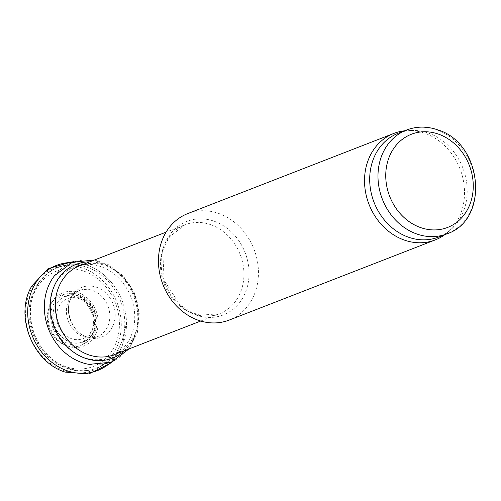 <?xml version="1.0" encoding="UTF-8"?>
<svg xmlns="http://www.w3.org/2000/svg" width="501" height="501" viewBox="0 0 501 501"><rect width="100%" height="100%" fill="white"/><g stroke="black" fill="none" stroke-linecap="round" stroke-linejoin="round"><path stroke-width="0.38" stroke-dasharray="2.5 1.88" d="M398.257 133.235A55.705 47.614 -111.3 0 1 412.016 130.46A55.705 47.614 -111.3 0 1 428.649 133.16A55.705 47.614 -111.3 0 1 465.623 177.003A55.705 47.614 -111.3 0 1 450.662 229.809A55.705 47.614 -111.3 0 1 438.644 237.061M404.451 130.824A57.133 48.835 -111.3 0 1 407.933 130.579A57.133 48.835 -111.3 0 1 424.992 133.354A57.133 48.835 -111.3 0 1 462.911 178.318A57.133 48.835 -111.3 0 1 447.575 232.477A57.133 48.835 -111.3 0 1 444.844 234.65M187.743 213.595A57.133 48.835 -111.3 0 1 218.918 213.526A57.133 48.835 -111.3 0 1 258.165 266.72A57.133 48.835 -111.3 0 1 229.17 320.083M85.997 300.656A24.424 20.879 68.7 0 0 66.063 296.047A24.424 20.879 68.7 0 0 60.978 298.728A24.424 20.879 68.7 0 0 57.22 302.498A24.424 20.879 68.7 0 0 54.672 326.646A24.424 20.879 68.7 0 0 72.845 342.753A24.424 20.879 68.7 0 0 83.755 341.544A24.424 20.879 68.7 0 0 85.997 300.656M104.916 300.281A24.806 21.205 68.7 0 0 86.272 289.296A24.806 21.205 68.7 0 0 80.335 290.11A24.806 21.205 68.7 0 0 77.536 291.244A24.806 21.205 68.7 0 0 68.361 321.341A24.806 21.205 68.7 0 0 95.466 337.33A24.806 21.205 68.7 0 0 103.219 332.864A24.806 21.205 68.7 0 0 104.916 300.281M105.968 366.093A56.438 48.24 68.7 0 0 126.459 321.799A56.438 48.24 68.7 0 0 110.871 281.744A56.438 48.24 68.7 0 0 86.535 264.966A56.438 48.24 68.7 0 0 65.806 262.944M89.122 364.371A53.394 45.641 68.7 0 0 116.589 359.223A53.394 45.641 68.7 0 0 137.406 311.121A53.394 45.641 68.7 0 0 105.454 264.597A53.394 45.641 68.7 0 0 78.331 260.827A53.394 45.641 68.7 0 0 54.571 275.619M406.543 130.01A55.705 47.614 -111.3 0 1 436.941 129.941A55.705 47.614 -111.3 0 1 475.211 181.807A55.705 47.614 -111.3 0 1 446.936 233.835M214.303 221.279A50.213 42.923 -111.3 0 1 237.731 304.877A50.213 42.923 -111.3 0 1 163.295 278.268A50.213 42.923 -111.3 0 1 214.303 221.279M210.915 224.761A47.701 40.775 -111.3 0 1 243.693 269.181A47.701 40.775 -111.3 0 1 219.476 313.739A47.701 40.775 -111.3 0 1 164.178 284.067A47.701 40.775 -111.3 0 1 184.882 224.824A47.701 40.775 -111.3 0 1 210.915 224.761M105.767 265.668A47.701 40.775 -111.3 0 1 138.545 310.088A47.701 40.775 -111.3 0 1 114.328 354.645L120.328 351.001A48.572 41.52 -111.3 0 1 53.544 327.109A48.572 41.52 -111.3 0 1 86.623 264.365A48.572 41.52 -111.3 0 1 101.133 266.726A48.572 41.52 -111.3 0 1 133.372 304.952A48.572 41.52 -111.3 0 1 120.328 351.001L108.792 360.958A53.901 46.073 -111.3 0 1 34.675 334.449A53.901 46.073 -111.3 0 1 71.392 264.822A53.901 46.073 -111.3 0 1 87.487 267.434A53.901 46.073 -111.3 0 1 123.265 309.856A53.901 46.073 -111.3 0 1 108.792 360.958C91.351 374.209 72.87 374.353 53.331 361.384C43.612 354.094 36.661 344.481 32.471 332.545C20.503 301.139 40.919 264.609 71.392 264.822L86.623 264.365L79.74 265.73A47.701 40.775 -111.3 0 1 105.767 265.668M84.08 271.204A51.071 43.656 -111.3 0 1 107.909 356.23A51.071 43.656 -111.3 0 1 32.202 329.163A51.071 43.656 -111.3 0 1 84.08 271.204M78.419 292.753A28.626 24.468 -111.3 0 1 91.777 340.411A28.626 24.468 -111.3 0 1 49.342 325.243A28.626 24.468 -111.3 0 1 78.419 292.753M78.607 294.575A26.421 22.589 -111.3 0 1 90.938 338.57A26.421 22.589 -111.3 0 1 51.766 324.567A26.421 22.589 -111.3 0 1 78.607 294.575M79.139 295.897A24.649 21.073 -111.3 0 1 90.643 336.941A24.649 21.073 -111.3 0 1 54.102 323.878A24.649 21.073 -111.3 0 1 79.139 295.897M79.196 298.665A21.418 18.305 -111.3 0 1 89.191 334.324A21.418 18.305 -111.3 0 1 57.44 322.97A21.418 18.305 -111.3 0 1 79.196 298.665M54.152 299.836A26.966 23.052 68.7 0 0 56.237 339.19A26.966 23.052 68.7 0 0 90.863 336.829A26.966 23.052 68.7 0 0 81.406 297.976A26.966 23.052 68.7 0 0 54.152 299.836M31.388 288.927A54.653 46.718 68.7 0 0 55.242 366.569A54.653 46.718 68.7 0 0 119.363 339.759A54.653 46.718 68.7 0 0 81.857 267.828A54.653 46.718 68.7 0 0 31.388 288.927M124.267 350.781A50.294 42.992 68.7 0 0 110.045 267.271A50.294 42.992 68.7 0 0 89.673 261.866M82.984 287.004A26.728 22.846 68.7 0 0 71.167 322.118A26.728 22.846 68.7 0 0 104.966 335.357A26.728 22.846 68.7 0 0 109.587 297.425A26.728 22.846 68.7 0 0 82.984 287.004M412.016 130.46L407.933 130.579M450.662 229.809L447.575 232.477M200.707 321.041L219.476 313.739L200.018 315.217L191.169 312.255L179.709 304.621L164.159 280.284L162.775 252.078L165.061 244.964L169.626 236.779L184.882 224.824L166.119 232.126M66.063 296.047L77.536 291.244M95.466 337.33L83.761 341.544M57.22 302.498L60.583 299.116C59.663 298.853 71.724 291.382 82.991 300.531C92.478 309.161 95.491 319.4 92.021 331.236C87.061 340.768 80.68 344.607 72.883 342.759M70.422 262.242L85.94 264.685C95.516 267.916 103.826 273.602 110.871 281.744M109.819 363.513L122.526 345.083L126.459 321.799M112.969 361.478L116.608 359.217M94.464 260L107.959 264.403L123.233 275.894L134.149 292.365L139.322 312.336L137.437 332.326L129.051 348.921M86.272 289.296L81.325 289.904C78.087 290.599 75.05 292.872 72.207 296.73C62.625 308.365 72.921 334.793 87.825 336.891C94.232 338.231 99.361 336.891 103.219 332.864M78.331 260.827L74.123 261.616"/><path stroke-width="0.75" d="M446.936 233.835L438.644 237.061A55.705 47.614 -111.3 0 1 374.078 202.41A55.705 47.614 -111.3 0 1 398.257 133.235L406.543 130.01C416.688 126.196 427.109 126.152 437.818 129.891C482.638 143.117 489.997 219.807 446.936 233.835A55.705 47.614 -111.3 0 1 382.363 199.185A55.705 47.614 -111.3 0 1 406.543 130.01M444.844 234.65A57.133 48.835 -111.3 0 1 435.244 239.916A57.133 48.835 -111.3 0 1 369.018 204.377A57.133 48.835 -111.3 0 1 393.817 133.429A57.133 48.835 -111.3 0 1 404.451 130.824M435.244 239.916L229.17 320.083A57.133 48.835 -111.3 0 1 162.944 284.549A57.133 48.835 -111.3 0 1 187.743 213.595L393.817 133.429M74.123 261.616L65.806 262.944A56.438 48.24 68.7 0 0 34.03 285.82A56.438 48.24 68.7 0 0 44.176 355.134A56.438 48.24 68.7 0 0 105.968 366.093M94.464 260L72.363 262.255L54.571 275.619A53.394 45.641 68.7 0 0 53.388 277.203A53.394 45.641 68.7 0 0 48.96 330.096A53.394 45.641 68.7 0 0 89.122 364.371M438.657 134.193A49.987 42.729 -111.3 0 1 461.978 217.421A49.987 42.729 -111.3 0 1 387.874 190.931A49.987 42.729 -111.3 0 1 438.657 134.193M200.707 321.041L114.328 354.645A47.701 40.775 -111.3 0 1 59.03 324.974A47.701 40.775 -111.3 0 1 79.74 265.73L166.119 232.126M89.673 261.866A50.294 42.992 68.7 0 0 60.22 276.095A50.294 42.992 68.7 0 0 64.147 343.498A50.294 42.992 68.7 0 0 124.267 350.781M70.422 262.242L48.002 268.718L31.72 286.071L31.062 287.311C14.648 316.682 33.053 362.461 65.193 372.105L88.921 373.884L109.819 363.513M105.943 366.112L112.969 361.478M129.051 348.921L111.241 362.192L89.097 364.365"/></g></svg>
